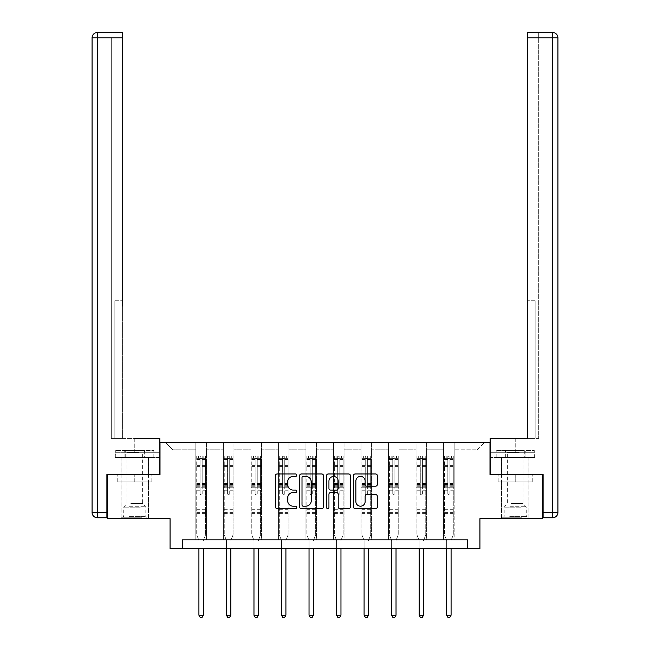 <?xml version="1.0" encoding="UTF-8"?>
<svg xmlns="http://www.w3.org/2000/svg" width="650" height="650" viewBox="0 0 650 650"><rect width="100%" height="100%" fill="white"/><g stroke="black" fill="none" stroke-linecap="round" stroke-linejoin="round"><path stroke-width="0.49" stroke-dasharray="3.25 2.44" d="M296.766 475.191A1.211 1.211 0 0 0 295.555 473.972L277.152 473.972A1.731 1.731 0 0 0 275.421 475.711L275.421 506.886A1.731 1.731 0 0 0 277.152 508.617L295.555 508.617A1.211 1.211 0 0 0 296.766 507.406A1.211 1.211 0 0 0 295.555 506.196L293.174 506.196A5.541 5.541 0 0 1 287.633 500.646L287.633 498.054A5.541 5.541 0 0 1 293.174 492.505L295.555 492.505A1.211 1.211 0 0 0 296.766 491.294A1.211 1.211 0 0 0 295.555 490.084L293.174 490.084A5.541 5.541 0 0 1 287.633 484.543L287.633 481.942A5.541 5.541 0 0 1 293.174 476.401L295.555 476.401A1.211 1.211 0 0 0 296.766 475.191M515.222 481.942L498.192 481.942L532.253 481.942L515.222 481.942L515.222 474.532L532.253 474.532L498.192 474.532L528.986 474.532L501.459 474.532L515.222 474.532L515.222 481.942M515.222 518.643L501.459 518.643L515.222 518.643M134.778 481.942L151.808 481.942L117.747 481.942L134.778 481.942L134.778 474.532L151.808 474.532L117.747 474.532L148.541 474.532L134.778 474.532L134.778 481.942M134.778 518.643L121.014 518.643L134.778 518.643M107.429 474.532L160.014 474.532L160.014 442.772L489.986 442.772L489.986 474.532L542.571 474.532L542.571 518.643L479.936 518.643L479.936 548.649L170.064 548.649L170.064 518.643L107.429 518.643L107.429 474.532L159.835 474.532L159.835 438.36L114.928 438.36L122.598 438.36L122.598 32.5L122.598 300.723L122.598 32.5L97.37 32.5L97.37 37.797L122.598 37.797L111.304 37.797L111.304 438.36L159.835 438.36L134.778 438.36L134.778 452.294L159.835 452.294L159.835 438.36L159.835 452.294L134.778 452.294L134.778 438.36M443.584 442.772L484.169 442.772L454.171 442.772L454.171 501.004L477.108 501.004L454.171 501.004L454.171 449.824L477.108 449.824L454.171 449.824L454.171 442.772L454.171 539.825L443.584 539.825L454.171 539.825L443.584 539.825L454.171 539.825L454.171 442.772L426.644 442.772L443.584 442.772L443.584 501.004L426.644 501.004L443.584 501.004L443.584 449.824L426.644 449.824L426.644 501.004L426.644 449.824L443.584 449.824L443.584 442.772L443.584 539.825L443.584 487.768L443.584 501.004L454.171 501.004L443.584 501.004L443.584 487.768L454.171 487.768L443.584 487.768L443.584 539.825L443.584 442.772M416.057 442.772L426.644 442.772L426.644 539.825L416.057 539.825L426.644 539.825L416.057 539.825L426.644 539.825L426.644 442.772L399.116 442.772L416.057 442.772L416.057 501.004L399.116 501.004L416.057 501.004L416.057 449.824L399.116 449.824L399.116 501.004L399.116 449.824L416.057 449.824L416.057 442.772L416.057 539.825L416.057 487.768L416.057 501.004L426.644 501.004L416.057 501.004L416.057 487.768L426.644 487.768L416.057 487.768L416.057 539.825L416.057 442.772M388.529 442.772L399.116 442.772L399.116 539.825L388.529 539.825L399.116 539.825L388.529 539.825L399.116 539.825L399.116 442.772L371.589 442.772L388.529 442.772L388.529 501.004L371.589 501.004L388.529 501.004L388.529 449.824L371.589 449.824L371.589 501.004L371.589 449.824L388.529 449.824L388.529 442.772L388.529 539.825L388.529 487.768L388.529 501.004L399.116 501.004L388.529 501.004L388.529 487.768L399.116 487.768L388.529 487.768L388.529 539.825L388.529 442.772M361.002 442.772L371.589 442.772L371.589 539.825L361.002 539.825L371.589 539.825L361.002 539.825L371.589 539.825L371.589 442.772L344.061 442.772L361.002 442.772L361.002 501.004L344.061 501.004L361.002 501.004L361.002 449.824L344.061 449.824L344.061 501.004L344.061 449.824L361.002 449.824L361.002 442.772L361.002 539.825L361.002 487.768L361.002 501.004L371.589 501.004L361.002 501.004L361.002 487.768L371.589 487.768L361.002 487.768L361.002 539.825L361.002 442.772M333.466 442.772L344.061 442.772L344.061 539.825L333.466 539.825L344.061 539.825L333.466 539.825L344.061 539.825L344.061 442.772L316.534 442.772L333.466 442.772L333.466 501.004L316.534 501.004L333.466 501.004L333.466 449.824L316.534 449.824L316.534 501.004L316.534 449.824L333.466 449.824L333.466 442.772L333.466 539.825L333.466 487.768L333.466 501.004L344.061 501.004L333.466 501.004L333.466 487.768L344.061 487.768L333.466 487.768L333.466 539.825L333.466 442.772M305.939 442.772L316.534 442.772L316.534 539.825L305.939 539.825L316.534 539.825L305.939 539.825L316.534 539.825L316.534 442.772L288.998 442.772L305.939 442.772L305.939 501.004L288.998 501.004L305.939 501.004L305.939 449.824L288.998 449.824L288.998 501.004L288.998 449.824L305.939 449.824L305.939 442.772L305.939 539.825L305.939 487.768L305.939 501.004L316.534 501.004L305.939 501.004L305.939 487.768L316.534 487.768L305.939 487.768L305.939 539.825L305.939 442.772M278.411 442.772L288.998 442.772L288.998 539.825L278.411 539.825L288.998 539.825L278.411 539.825L288.998 539.825L288.998 442.772L261.471 442.772L278.411 442.772L278.411 501.004L261.471 501.004L278.411 501.004L278.411 449.824L261.471 449.824L261.471 501.004L261.471 449.824L278.411 449.824L278.411 442.772L278.411 539.825L278.411 487.768L278.411 501.004L288.998 501.004L278.411 501.004L278.411 487.768L288.998 487.768L278.411 487.768L278.411 539.825L278.411 442.772M250.884 442.772L261.471 442.772L261.471 539.825L250.884 539.825L261.471 539.825L250.884 539.825L261.471 539.825L261.471 442.772L233.943 442.772L250.884 442.772L250.884 501.004L233.943 501.004L250.884 501.004L250.884 449.824L233.943 449.824L233.943 501.004L233.943 449.824L250.884 449.824L250.884 442.772L250.884 539.825L250.884 487.768L250.884 501.004L261.471 501.004L250.884 501.004L250.884 487.768L261.471 487.768L250.884 487.768L250.884 539.825L250.884 442.772M223.356 442.772L233.943 442.772L233.943 539.825L223.356 539.825L233.943 539.825L223.356 539.825L233.943 539.825L233.943 442.772L206.416 442.772L223.356 442.772L223.356 501.004L206.416 501.004L223.356 501.004L223.356 449.824L206.416 449.824L206.416 501.004L206.416 449.824L223.356 449.824L223.356 442.772L223.356 539.825L223.356 487.768L223.356 501.004L233.943 501.004L223.356 501.004L223.356 487.768L233.943 487.768L223.356 487.768L223.356 539.825L223.356 442.772M195.829 442.772L206.416 442.772L206.416 539.825L195.829 539.825L206.416 539.825L195.829 539.825L206.416 539.825L206.416 442.772L165.831 442.772L195.829 442.772L195.829 501.004L172.892 501.004L172.892 449.824L195.829 449.824L172.892 449.824L165.831 442.772L172.892 449.824L172.892 501.004L195.829 501.004L195.829 442.772L195.829 539.825L195.829 442.772M182.423 548.649L182.423 539.825L182.423 548.649L182.423 539.825L467.577 539.825L182.423 539.825L467.577 539.825L467.577 548.649M477.108 501.004L477.108 449.824L484.169 442.772L477.108 449.824L477.108 501.004M195.829 501.004L206.416 501.004L206.416 487.768L206.416 539.825L206.416 487.768L206.416 501.004L195.829 501.004L195.829 487.768L206.416 487.768L195.829 487.768L195.829 539.825L195.829 501.004M195.829 487.768L206.416 487.768L195.829 487.768M223.356 487.768L233.943 487.768L223.356 487.768M250.884 487.768L261.471 487.768L250.884 487.768M278.411 487.768L288.998 487.768L278.411 487.768M305.939 487.768L316.534 487.768L305.939 487.768M333.466 487.768L344.061 487.768L333.466 487.768M361.002 487.768L371.589 487.768L361.002 487.768M388.529 487.768L399.116 487.768L388.529 487.768M416.057 487.768L426.644 487.768L416.057 487.768M443.584 487.768L454.171 487.768L443.584 487.768M117.747 481.942L117.747 474.532L117.747 481.942M151.808 481.942L151.808 474.532L151.808 481.942M532.253 481.942L532.253 474.532L532.253 481.942M498.192 481.942L498.192 474.532L498.192 481.942M323.481 506.886L323.481 475.711A1.731 1.731 0 0 0 321.75 473.972L301.316 473.972A1.731 1.731 0 0 0 299.585 475.711L299.585 506.886A1.731 1.731 0 0 0 301.316 508.617L321.75 508.617A1.731 1.731 0 0 0 323.481 506.886M303.217 476.401A1.211 1.211 0 0 0 302.006 477.612L302.006 504.977A1.211 1.211 0 0 0 303.217 506.196L305.727 506.196A5.541 5.541 0 0 0 311.277 500.646L311.277 481.942A5.541 5.541 0 0 0 305.727 476.401L303.217 476.401M328.25 473.972L348.684 473.972A1.731 1.731 0 0 1 350.415 475.711L350.415 506.886A1.731 1.731 0 0 1 348.684 508.617L339.942 508.617A1.731 1.731 0 0 1 338.203 506.886L338.203 494.244A1.731 1.731 0 0 0 336.473 492.505L330.671 492.505A1.731 1.731 0 0 0 328.941 494.244L328.941 507.406A1.211 1.211 0 0 1 327.73 508.617A1.211 1.211 0 0 1 326.519 507.406L326.519 475.711A1.731 1.731 0 0 1 328.25 473.972M338.203 481.122A4.631 4.631 0 0 0 333.572 476.491A4.631 4.631 0 0 0 328.941 481.122L328.941 488.353A1.731 1.731 0 0 0 330.671 490.084L336.473 490.084A1.731 1.731 0 0 0 338.203 488.353L338.203 481.122M366.876 486.184L375.619 486.184A1.731 1.731 0 0 0 377.349 484.453L377.349 475.711A1.731 1.731 0 0 0 375.619 473.972L355.184 473.972A1.731 1.731 0 0 0 353.446 475.711L353.446 506.886A1.731 1.731 0 0 0 355.184 508.617L375.619 508.617A1.731 1.731 0 0 0 377.349 506.886L377.349 496.316A1.731 1.731 0 0 0 375.619 494.585L366.876 494.585A1.731 1.731 0 0 0 365.137 496.316L365.137 501.556A4.631 4.631 0 0 1 360.506 506.196A4.631 4.631 0 0 1 355.875 501.556L355.875 481.032A4.631 4.631 0 0 1 360.506 476.401A4.631 4.631 0 0 1 365.137 481.032L365.137 484.453A1.731 1.731 0 0 0 366.876 486.184M200.07 493.626A1.056 1.056 0 0 0 201.126 494.683A1.056 1.056 0 0 1 200.07 493.626L200.07 490.766L200.07 493.626M205.489 456.04L203.775 456.04L203.775 458.331L205.538 458.331L205.538 456.04L196.714 456.04L196.714 534.918L196.714 490.766L200.07 490.766L200.07 485.769L196.714 485.769M196.714 456.04L196.714 490.766L200.07 490.766L200.07 458.794L202.183 458.794L202.183 483.559L205.538 483.559L205.538 534.918L205.538 490.766L202.183 490.766L202.183 493.626A1.056 1.056 0 0 1 201.126 494.683A1.056 1.056 0 0 0 202.183 493.626L202.183 483.559M205.538 458.331L205.538 483.559M205.538 456.04L205.538 490.766L202.183 490.766L202.183 456.259L200.07 456.259L200.07 485.769M203.775 456.04L196.755 456.04M203.775 458.331L198.477 458.331L198.477 456.04M196.714 458.331L205.489 458.331M196.755 458.331L198.477 458.331M203.458 540.085L205.538 534.918L203.458 540.085A1.763 1.763 0 0 0 203.328 540.743A1.763 1.763 0 0 1 203.458 540.085M198.916 548.649L198.916 540.743A1.763 1.763 0 0 0 198.794 540.085L196.714 534.918L198.794 540.085A1.763 1.763 0 0 1 198.916 540.743L198.916 615.209L203.328 615.209L203.328 548.649M205.538 513.386L196.714 513.386M198.916 615.209L200.241 617.5L202.004 617.5L203.328 615.209M200.07 458.794L200.07 456.259M202.183 458.794L202.183 456.259M140.733 517.238L122.866 517.238L140.733 517.238M129.261 516.352L145.803 516.352L129.261 516.352M140.514 450.531L123.305 450.531L140.514 450.531M138.702 452.619L126.921 452.619L138.702 452.619M130.853 503.474L142.626 503.474L130.853 503.474M141.611 517.238L121.103 517.238L141.611 517.238M141.611 457.592L121.103 457.592L141.611 457.592M144.3 457.592L115.724 457.592L153.831 457.592L144.3 457.592L144.3 450.531L115.724 450.531L153.831 450.531L144.3 450.531L144.3 457.592M125.247 457.592L125.247 450.531L125.247 457.592M115.724 457.592L115.724 450.531M153.831 457.592L153.831 450.531M521.178 517.238L503.311 517.238L521.178 517.238M509.706 516.352L526.256 516.352L509.706 516.352M520.959 450.531L503.75 450.531L520.959 450.531M519.147 452.619L507.374 452.619L519.147 452.619M511.298 503.474L523.079 503.474L511.298 503.474M522.064 517.238L501.548 517.238L522.064 517.238M522.064 457.592L501.548 457.592L522.064 457.592M524.753 457.592L496.169 457.592L534.276 457.592L524.753 457.592L524.753 450.531L496.169 450.531L534.276 450.531L524.753 450.531L524.753 457.592M505.7 457.592L505.7 450.531L505.7 457.592M496.169 457.592L496.169 450.531M534.276 457.592L534.276 450.531M134.778 457.592L121.014 457.592L134.778 457.592M122.598 37.797L111.304 37.797L111.304 438.36L122.598 438.36L122.598 300.723L122.598 306.012L114.839 306.012L114.839 438.36L114.839 300.723L114.839 438.36L114.839 306.012L122.598 306.012M159.835 457.592L159.835 452.294L124.946 452.294L159.835 452.294L159.835 457.592L124.946 457.592L124.946 452.294L115.115 452.294L124.946 452.294L124.946 457.592L159.835 457.592M92.072 37.797L92.072 512.468L97.37 512.468L97.37 37.797L92.072 37.797A5.297 5.297 0 0 1 97.37 32.5A5.297 5.297 0 0 0 92.072 37.797M106.892 517.766L106.892 474.532L159.835 474.532M114.839 300.723L114.839 306.012L114.839 300.723L122.598 300.723L114.839 300.723M115.115 457.592L124.946 457.592L115.115 457.592L115.115 452.294M515.222 457.592L501.459 457.592L515.222 457.592M515.222 438.36L515.222 452.294L490.165 452.294L525.054 452.294L490.165 452.294L490.165 457.592L525.054 457.592L490.165 457.592L490.165 438.36L535.072 438.36L515.222 438.36L515.222 452.294L535.072 452.294L490.165 452.294L490.165 438.36L490.165 474.532L543.108 474.532L543.108 517.766L552.63 517.766L552.63 512.468L543.108 512.468M527.402 306.012L535.161 306.012L527.402 306.012L535.161 306.012L535.161 300.723L535.161 438.36L535.161 300.723L535.161 438.36L538.696 438.36L538.696 37.797L538.696 438.36L527.402 438.36L527.402 37.797L527.402 306.012L535.161 306.012L535.161 438.36L527.402 438.36L527.402 32.5L527.402 37.797L552.63 37.797L552.63 512.468L557.928 512.468L557.928 37.797L552.63 37.797L552.63 32.5M538.696 32.5L527.402 32.5L527.402 37.797L538.696 37.797L538.696 32.5L538.696 37.797L527.402 37.797M542.571 474.532L490.165 474.532M534.885 452.294L525.054 452.294L534.885 452.294L534.885 457.592L525.054 457.592L525.054 452.294L525.054 457.592L534.885 457.592M227.597 493.626A1.056 1.056 0 0 0 228.654 494.683A1.056 1.056 0 0 1 227.597 493.626L227.597 490.766L227.597 493.626M233.017 456.04L231.303 456.04L231.303 458.331L233.066 458.331L233.066 456.04L224.242 456.04L224.242 534.918L224.242 490.766L227.597 490.766L227.597 485.769L224.242 485.769M224.242 456.04L224.242 490.766L227.597 490.766L227.597 458.794L229.71 458.794L229.71 483.559L233.066 483.559L233.066 534.918L233.066 490.766L229.71 490.766L229.71 493.626A1.056 1.056 0 0 1 228.654 494.683A1.056 1.056 0 0 0 229.71 493.626L229.71 483.559M233.066 458.331L233.066 483.559M233.066 456.04L233.066 490.766L229.71 490.766L229.71 456.259L227.597 456.259L227.597 485.769M231.303 456.04L224.283 456.04M231.303 458.331L226.005 458.331L226.005 456.04M224.242 458.331L233.017 458.331M224.283 458.331L226.005 458.331M230.986 540.085L233.066 534.918L230.986 540.085A1.763 1.763 0 0 0 230.856 540.743A1.763 1.763 0 0 1 230.986 540.085M226.444 548.649L226.444 540.743A1.763 1.763 0 0 0 226.322 540.085L224.242 534.918L226.322 540.085A1.763 1.763 0 0 1 226.444 540.743L226.444 615.209L230.856 615.209L230.856 548.649M233.066 513.386L224.242 513.386M226.444 615.209L227.768 617.5L229.531 617.5L230.856 615.209M227.597 458.794L227.597 456.259M229.71 458.794L229.71 456.259M255.125 493.626A1.056 1.056 0 0 0 256.181 494.683A1.056 1.056 0 0 1 255.125 493.626L255.125 490.766L255.125 493.626M260.544 456.04L258.83 456.04L258.83 458.331L260.593 458.331L260.593 456.04L251.769 456.04L251.769 534.918L251.769 490.766L255.125 490.766L255.125 485.769L251.769 485.769M251.769 456.04L251.769 490.766L255.125 490.766L255.125 458.794L257.238 458.794L257.238 483.559L260.593 483.559L260.593 534.918L260.593 490.766L257.238 490.766L257.238 493.626A1.056 1.056 0 0 1 256.181 494.683A1.056 1.056 0 0 0 257.238 493.626L257.238 483.559M260.593 458.331L260.593 483.559M260.593 456.04L260.593 490.766L257.238 490.766L257.238 456.259L255.125 456.259L255.125 485.769M258.83 456.04L251.81 456.04M258.83 458.331L253.533 458.331L253.533 456.04M251.769 458.331L260.544 458.331M251.81 458.331L253.533 458.331M258.513 540.085L260.593 534.918L258.513 540.085A1.763 1.763 0 0 0 258.383 540.743A1.763 1.763 0 0 1 258.513 540.085M253.971 548.649L253.971 540.743A1.763 1.763 0 0 0 253.849 540.085L251.769 534.918L253.849 540.085A1.763 1.763 0 0 1 253.971 540.743L253.971 615.209L258.383 615.209L258.383 548.649M260.593 513.386L251.769 513.386M253.971 615.209L255.296 617.5L257.067 617.5L258.383 615.209M255.125 458.794L255.125 456.259M257.238 458.794L257.238 456.259M282.652 493.626A1.056 1.056 0 0 0 283.709 494.683A1.056 1.056 0 0 1 282.652 493.626L282.652 490.766L282.652 493.626M288.072 456.04L286.358 456.04L286.358 458.331L288.121 458.331L288.121 456.04L279.297 456.04L279.297 534.918L279.297 490.766L282.652 490.766L282.652 485.769L279.297 485.769M279.297 456.04L279.297 490.766L282.652 490.766L282.652 458.794L284.765 458.794L284.765 483.559L288.121 483.559L288.121 534.918L288.121 490.766L284.765 490.766L284.765 493.626A1.056 1.056 0 0 1 283.709 494.683A1.056 1.056 0 0 0 284.765 493.626L284.765 483.559M288.121 458.331L288.121 483.559M288.121 456.04L288.121 490.766L284.765 490.766L284.765 456.259L282.652 456.259L282.652 485.769M286.358 456.04L279.338 456.04M286.358 458.331L281.06 458.331L281.06 456.04M279.297 458.331L288.072 458.331M279.338 458.331L281.06 458.331M286.041 540.085L288.121 534.918L286.041 540.085A1.763 1.763 0 0 0 285.911 540.743A1.763 1.763 0 0 1 286.041 540.085M281.499 548.649L281.499 540.743A1.763 1.763 0 0 0 281.377 540.085L279.297 534.918L281.377 540.085A1.763 1.763 0 0 1 281.499 540.743L281.499 615.209L285.911 615.209L285.911 548.649M288.121 513.386L279.297 513.386M281.499 615.209L282.823 617.5L284.594 617.5L285.911 615.209M282.652 458.794L282.652 456.259M284.765 458.794L284.765 456.259M310.18 493.626A1.056 1.056 0 0 0 311.236 494.683A1.056 1.056 0 0 1 310.18 493.626L310.18 490.766L310.18 493.626M315.608 456.04L313.885 456.04L313.885 458.331L315.648 458.331L315.648 456.04L306.824 456.04L306.824 534.918L306.824 490.766L310.18 490.766L310.18 485.769L306.824 485.769M306.824 456.04L306.824 490.766L310.18 490.766L310.18 458.794L312.293 458.794L312.293 483.559L315.648 483.559L315.648 534.918L315.648 490.766L312.293 490.766L312.293 493.626A1.056 1.056 0 0 1 311.236 494.683A1.056 1.056 0 0 0 312.293 493.626L312.293 483.559M315.648 458.331L315.648 483.559M315.648 456.04L315.648 490.766L312.293 490.766L312.293 456.259L310.18 456.259L310.18 485.769M313.885 456.04L306.865 456.04M313.885 458.331L308.588 458.331L308.588 456.04M306.824 458.331L315.608 458.331M306.865 458.331L308.588 458.331M313.568 540.085L315.648 534.918L313.568 540.085A1.763 1.763 0 0 0 313.438 540.743A1.763 1.763 0 0 1 313.568 540.085M309.034 548.649L309.034 540.743A1.763 1.763 0 0 0 308.904 540.085L306.824 534.918L308.904 540.085A1.763 1.763 0 0 1 309.034 540.743L309.034 615.209L313.438 615.209L313.438 548.649M315.648 513.386L306.824 513.386M309.034 615.209L310.351 617.5L312.122 617.5L313.438 615.209M310.18 458.794L310.18 456.259M312.293 458.794L312.293 456.259M337.707 493.626A1.056 1.056 0 0 0 338.764 494.683A1.056 1.056 0 0 1 337.707 493.626L337.707 490.766L337.707 493.626M343.135 456.04L341.412 456.04L341.412 458.331L343.176 458.331L343.176 456.04L334.352 456.04L334.352 534.918L334.352 490.766L337.707 490.766L337.707 485.769L334.352 485.769M334.352 456.04L334.352 490.766L337.707 490.766L337.707 458.794L339.82 458.794L339.82 483.559L343.176 483.559L343.176 534.918L343.176 490.766L339.82 490.766L339.82 493.626A1.056 1.056 0 0 1 338.764 494.683A1.056 1.056 0 0 0 339.82 493.626L339.82 483.559M343.176 458.331L343.176 483.559M343.176 456.04L343.176 490.766L339.82 490.766L339.82 456.259L337.707 456.259L337.707 485.769M341.412 456.04L334.392 456.04M341.412 458.331L336.115 458.331L336.115 456.04M334.352 458.331L343.135 458.331M334.392 458.331L336.115 458.331M341.096 540.085L343.176 534.918L341.096 540.085A1.763 1.763 0 0 0 340.966 540.743A1.763 1.763 0 0 1 341.096 540.085M336.562 548.649L336.562 540.743A1.763 1.763 0 0 0 336.432 540.085L334.352 534.918L336.432 540.085A1.763 1.763 0 0 1 336.562 540.743L336.562 615.209L340.966 615.209L340.966 548.649M343.176 513.386L334.352 513.386M336.562 615.209L337.878 617.5L339.649 617.5L340.966 615.209M337.707 458.794L337.707 456.259M339.82 458.794L339.82 456.259M365.235 493.626A1.056 1.056 0 0 0 366.291 494.683A1.056 1.056 0 0 1 365.235 493.626L365.235 490.766L365.235 493.626M370.662 456.04L368.94 456.04L368.94 458.331L370.703 458.331L370.703 456.04L361.879 456.04L361.879 534.918L361.879 490.766L365.235 490.766L365.235 485.769L361.879 485.769M361.879 456.04L361.879 490.766L365.235 490.766L365.235 458.794L367.348 458.794L367.348 483.559L370.703 483.559L370.703 534.918L370.703 490.766L367.348 490.766L367.348 493.626A1.056 1.056 0 0 1 366.291 494.683A1.056 1.056 0 0 0 367.348 493.626L367.348 483.559M370.703 458.331L370.703 483.559M370.703 456.04L370.703 490.766L367.348 490.766L367.348 456.259L365.235 456.259L365.235 485.769M368.94 456.04L361.928 456.04M368.94 458.331L363.642 458.331L363.642 456.04M361.879 458.331L370.662 458.331M361.928 458.331L363.642 458.331M368.623 540.085L370.703 534.918L368.623 540.085A1.763 1.763 0 0 0 368.501 540.743A1.763 1.763 0 0 1 368.623 540.085M364.089 548.649L364.089 540.743A1.763 1.763 0 0 0 363.959 540.085L361.879 534.918L363.959 540.085A1.763 1.763 0 0 1 364.089 540.743L364.089 615.209L368.501 615.209L368.501 548.649M370.703 513.386L361.879 513.386M364.089 615.209L365.406 617.5L367.177 617.5L368.501 615.209M365.235 458.794L365.235 456.259M367.348 458.794L367.348 456.259M392.762 493.626A1.056 1.056 0 0 0 393.819 494.683A1.056 1.056 0 0 1 392.762 493.626L392.762 490.766L392.762 493.626M398.19 456.04L396.467 456.04L396.467 458.331L398.231 458.331L398.231 456.04L389.407 456.04L389.407 534.918L389.407 490.766L392.762 490.766L392.762 485.769L389.407 485.769M389.407 456.04L389.407 490.766L392.762 490.766L392.762 458.794L394.875 458.794L394.875 483.559L398.231 483.559L398.231 534.918L398.231 490.766L394.875 490.766L394.875 493.626A1.056 1.056 0 0 1 393.819 494.683A1.056 1.056 0 0 0 394.875 493.626L394.875 483.559M398.231 458.331L398.231 483.559M398.231 456.04L398.231 490.766L394.875 490.766L394.875 456.259L392.762 456.259L392.762 485.769M396.467 456.04L389.456 456.04M396.467 458.331L391.17 458.331L391.17 456.04M389.407 458.331L398.19 458.331M389.456 458.331L391.17 458.331M396.151 540.085L398.231 534.918L396.151 540.085A1.763 1.763 0 0 0 396.029 540.743A1.763 1.763 0 0 1 396.151 540.085M391.617 548.649L391.617 540.743A1.763 1.763 0 0 0 391.487 540.085L389.407 534.918L391.487 540.085A1.763 1.763 0 0 1 391.617 540.743L391.617 615.209L396.029 615.209L396.029 548.649M398.231 513.386L389.407 513.386M391.617 615.209L392.933 617.5L394.704 617.5L396.029 615.209M392.762 458.794L392.762 456.259M394.875 458.794L394.875 456.259M420.29 493.626A1.056 1.056 0 0 0 421.346 494.683A1.056 1.056 0 0 1 420.29 493.626L420.29 490.766L420.29 493.626M425.718 456.04L423.995 456.04L423.995 458.331L425.758 458.331L425.758 456.04L416.934 456.04L416.934 534.918L416.934 490.766L420.29 490.766L420.29 485.769L416.934 485.769M416.934 456.04L416.934 490.766L420.29 490.766L420.29 458.794L422.402 458.794L422.402 483.559L425.758 483.559L425.758 534.918L425.758 490.766L422.402 490.766L422.402 493.626A1.056 1.056 0 0 1 421.346 494.683A1.056 1.056 0 0 0 422.402 493.626L422.402 483.559M425.758 458.331L425.758 483.559M425.758 456.04L425.758 490.766L422.402 490.766L422.402 456.259L420.29 456.259L420.29 485.769M423.995 456.04L416.983 456.04M423.995 458.331L418.698 458.331L418.698 456.04M416.934 458.331L425.718 458.331M416.983 458.331L418.698 458.331M423.678 540.085L425.758 534.918L423.678 540.085A1.763 1.763 0 0 0 423.556 540.743A1.763 1.763 0 0 1 423.678 540.085M419.144 548.649L419.144 540.743A1.763 1.763 0 0 0 419.014 540.085L416.934 534.918L419.014 540.085A1.763 1.763 0 0 1 419.144 540.743L419.144 615.209L423.556 615.209L423.556 548.649M425.758 513.386L416.934 513.386M419.144 615.209L420.469 617.5L422.232 617.5L423.556 615.209M420.29 458.794L420.29 456.259M422.402 458.794L422.402 456.259M447.817 493.626A1.056 1.056 0 0 0 448.874 494.683A1.056 1.056 0 0 1 447.817 493.626L447.817 490.766L447.817 493.626M453.245 456.04L451.523 456.04L451.523 458.331L453.286 458.331L453.286 456.04L444.462 456.04L444.462 534.918L444.462 490.766L447.817 490.766L447.817 485.769L444.462 485.769M444.462 456.04L444.462 490.766L447.817 490.766L447.817 458.794L449.93 458.794L449.93 483.559L453.286 483.559L453.286 534.918L453.286 490.766L449.93 490.766L449.93 493.626A1.056 1.056 0 0 1 448.874 494.683A1.056 1.056 0 0 0 449.93 493.626L449.93 483.559M453.286 458.331L453.286 483.559M453.286 456.04L453.286 490.766L449.93 490.766L449.93 456.259L447.817 456.259L447.817 485.769M451.523 456.04L444.511 456.04M451.523 458.331L446.225 458.331L446.225 456.04M444.462 458.331L453.245 458.331M444.511 458.331L446.225 458.331M451.206 540.085L453.286 534.918L451.206 540.085A1.763 1.763 0 0 0 451.084 540.743A1.763 1.763 0 0 1 451.206 540.085M446.672 548.649L446.672 540.743A1.763 1.763 0 0 0 446.542 540.085L444.462 534.918L446.542 540.085A1.763 1.763 0 0 1 446.672 540.743L446.672 615.209L451.084 615.209L451.084 548.649M453.286 513.386L444.462 513.386M446.672 615.209L447.996 617.5L449.759 617.5L451.084 615.209M447.817 458.794L447.817 456.259M449.93 458.794L449.93 456.259M200.07 465.359L196.714 465.359M196.714 466.619L200.07 466.619M196.714 483.559L200.07 483.559M205.538 509.681L196.714 509.681M200.07 486.769L196.714 486.769M205.538 486.769L202.183 486.769M196.714 484.559L200.07 484.559M202.183 484.559L205.538 484.559M205.538 485.769L202.183 485.769M205.538 465.359L202.183 465.359M202.183 466.619L205.538 466.619M200.07 458.152L196.714 458.152M196.714 459.412L200.07 459.412M205.538 458.152L202.183 458.152M202.183 459.412L205.538 459.412M205.538 512.395L196.714 512.395M140.294 507.163L123.744 507.163L140.294 507.163M129.439 506.285L145.446 506.285L129.439 506.285M520.739 507.163L504.197 507.163L520.739 507.163M509.892 506.285L525.891 506.285L509.892 506.285M106.892 512.468L97.37 512.468L97.37 517.766M535.161 300.723L527.402 300.723L535.161 300.723M227.597 465.359L224.242 465.359M224.242 466.619L227.597 466.619M224.242 483.559L227.597 483.559M233.066 509.681L224.242 509.681M227.597 486.769L224.242 486.769M233.066 486.769L229.71 486.769M224.242 484.559L227.597 484.559M229.71 484.559L233.066 484.559M233.066 485.769L229.71 485.769M233.066 465.359L229.71 465.359M229.71 466.619L233.066 466.619M227.597 458.152L224.242 458.152M224.242 459.412L227.597 459.412M233.066 458.152L229.71 458.152M229.71 459.412L233.066 459.412M233.066 512.395L224.242 512.395M255.125 465.359L251.769 465.359M251.769 466.619L255.125 466.619M251.769 483.559L255.125 483.559M260.593 509.681L251.769 509.681M255.125 486.769L251.769 486.769M260.593 486.769L257.238 486.769M251.769 484.559L255.125 484.559M257.238 484.559L260.593 484.559M260.593 485.769L257.238 485.769M260.593 465.359L257.238 465.359M257.238 466.619L260.593 466.619M255.125 458.152L251.769 458.152M251.769 459.412L255.125 459.412M260.593 458.152L257.238 458.152M257.238 459.412L260.593 459.412M260.593 512.395L251.769 512.395M282.652 465.359L279.297 465.359M279.297 466.619L282.652 466.619M279.297 483.559L282.652 483.559M288.121 509.681L279.297 509.681M282.652 486.769L279.297 486.769M288.121 486.769L284.765 486.769M279.297 484.559L282.652 484.559M284.765 484.559L288.121 484.559M288.121 485.769L284.765 485.769M288.121 465.359L284.765 465.359M284.765 466.619L288.121 466.619M282.652 458.152L279.297 458.152M279.297 459.412L282.652 459.412M288.121 458.152L284.765 458.152M284.765 459.412L288.121 459.412M288.121 512.395L279.297 512.395M310.18 465.359L306.824 465.359M306.824 466.619L310.18 466.619M306.824 483.559L310.18 483.559M315.648 509.681L306.824 509.681M310.18 486.769L306.824 486.769M315.648 486.769L312.293 486.769M306.824 484.559L310.18 484.559M312.293 484.559L315.648 484.559M315.648 485.769L312.293 485.769M315.648 465.359L312.293 465.359M312.293 466.619L315.648 466.619M310.18 458.152L306.824 458.152M306.824 459.412L310.18 459.412M315.648 458.152L312.293 458.152M312.293 459.412L315.648 459.412M315.648 512.395L306.824 512.395M337.707 465.359L334.352 465.359M334.352 466.619L337.707 466.619M334.352 483.559L337.707 483.559M343.176 509.681L334.352 509.681M337.707 486.769L334.352 486.769M343.176 486.769L339.82 486.769M334.352 484.559L337.707 484.559M339.82 484.559L343.176 484.559M343.176 485.769L339.82 485.769M343.176 465.359L339.82 465.359M339.82 466.619L343.176 466.619M337.707 458.152L334.352 458.152M334.352 459.412L337.707 459.412M343.176 458.152L339.82 458.152M339.82 459.412L343.176 459.412M343.176 512.395L334.352 512.395M365.235 465.359L361.879 465.359M361.879 466.619L365.235 466.619M361.879 483.559L365.235 483.559M370.703 509.681L361.879 509.681M365.235 486.769L361.879 486.769M370.703 486.769L367.348 486.769M361.879 484.559L365.235 484.559M367.348 484.559L370.703 484.559M370.703 485.769L367.348 485.769M370.703 465.359L367.348 465.359M367.348 466.619L370.703 466.619M365.235 458.152L361.879 458.152M361.879 459.412L365.235 459.412M370.703 458.152L367.348 458.152M367.348 459.412L370.703 459.412M370.703 512.395L361.879 512.395M392.762 465.359L389.407 465.359M389.407 466.619L392.762 466.619M389.407 483.559L392.762 483.559M398.231 509.681L389.407 509.681M392.762 486.769L389.407 486.769M398.231 486.769L394.875 486.769M389.407 484.559L392.762 484.559M394.875 484.559L398.231 484.559M398.231 485.769L394.875 485.769M398.231 465.359L394.875 465.359M394.875 466.619L398.231 466.619M392.762 458.152L389.407 458.152M389.407 459.412L392.762 459.412M398.231 458.152L394.875 458.152M394.875 459.412L398.231 459.412M398.231 512.395L389.407 512.395M420.29 465.359L416.934 465.359M416.934 466.619L420.29 466.619M416.934 483.559L420.29 483.559M425.758 509.681L416.934 509.681M420.29 486.769L416.934 486.769M425.758 486.769L422.402 486.769M416.934 484.559L420.29 484.559M422.402 484.559L425.758 484.559M425.758 485.769L422.402 485.769M425.758 465.359L422.402 465.359M422.402 466.619L425.758 466.619M420.29 458.152L416.934 458.152M416.934 459.412L420.29 459.412M425.758 458.152L422.402 458.152M422.402 459.412L425.758 459.412M425.758 512.395L416.934 512.395M447.817 465.359L444.462 465.359M444.462 466.619L447.817 466.619M444.462 483.559L447.817 483.559M453.286 509.681L444.462 509.681M447.817 486.769L444.462 486.769M453.286 486.769L449.93 486.769M444.462 484.559L447.817 484.559M449.93 484.559L453.286 484.559M453.286 485.769L449.93 485.769M453.286 465.359L449.93 465.359M449.93 466.619L453.286 466.619M447.817 458.152L444.462 458.152M444.462 459.412L447.817 459.412M453.286 458.152L449.93 458.152M449.93 459.412L453.286 459.412M453.286 512.395L444.462 512.395M501.459 518.643L501.459 481.942M121.014 518.643L121.014 481.942M148.541 518.643L148.541 481.942M528.986 518.643L528.986 481.942M123.305 450.531L126.921 452.619L126.921 503.474L123.744 507.163L123.744 516.352L122.866 517.238M148.452 517.238L148.452 457.592M121.103 517.238L121.103 457.592M146.25 450.531L142.626 452.619L142.626 503.474L145.803 507.163L145.803 516.352L146.689 517.238M503.75 450.531L507.374 452.619L507.374 503.474L504.197 507.163L504.197 516.352L503.311 517.238M528.897 517.238L528.897 457.592M501.548 517.238L501.548 457.592M526.695 450.531L523.079 452.619L523.079 503.474L526.256 507.163L526.256 516.352L527.134 517.238M121.014 474.532L121.014 457.592M114.928 452.294L114.928 438.36M148.541 474.532L148.541 457.592M528.986 474.532L528.986 457.592M535.072 452.294L535.072 438.36M501.459 474.532L501.459 457.592"/><path stroke-width="0.97" d="M296.766 475.191A1.211 1.211 0 0 0 295.555 473.972L277.152 473.972A1.731 1.731 0 0 0 275.421 475.711L275.421 506.886A1.731 1.731 0 0 0 277.152 508.617L295.555 508.617A1.211 1.211 0 0 0 296.766 507.406A1.211 1.211 0 0 0 295.555 506.196L293.174 506.196A5.541 5.541 0 0 1 287.633 500.646L287.633 498.054A5.541 5.541 0 0 1 293.174 492.505L295.555 492.505A1.211 1.211 0 0 0 296.766 491.294A1.211 1.211 0 0 0 295.555 490.084L293.174 490.084A5.541 5.541 0 0 1 287.633 484.543L287.633 481.942A5.541 5.541 0 0 1 293.174 476.401L295.555 476.401A1.211 1.211 0 0 0 296.766 475.191M375.619 486.184A1.731 1.731 0 0 0 377.349 484.453L377.349 475.711A1.731 1.731 0 0 0 375.619 473.972L355.184 473.972A1.731 1.731 0 0 0 353.446 475.711L353.446 506.886A1.731 1.731 0 0 0 355.184 508.617L375.619 508.617A1.731 1.731 0 0 0 377.349 506.886L377.349 496.316A1.731 1.731 0 0 0 375.619 494.585L366.876 494.585A1.731 1.731 0 0 0 365.137 496.316L365.137 501.556A4.631 4.631 0 0 1 360.506 506.196A4.631 4.631 0 0 1 355.875 501.556L355.875 481.032A4.631 4.631 0 0 1 360.506 476.401A4.631 4.631 0 0 1 365.137 481.032L365.137 484.453A1.731 1.731 0 0 0 366.876 486.184L375.619 486.184M467.577 548.649L479.936 548.649L479.936 518.643L542.571 518.643L542.571 474.532L489.986 474.532L489.986 442.772L160.014 442.772L160.014 474.532L107.429 474.532L107.429 518.643L170.064 518.643L170.064 548.649L467.577 548.649L467.577 539.825L182.423 539.825L182.423 548.649M323.481 475.711A1.731 1.731 0 0 0 321.75 473.972L301.316 473.972A1.731 1.731 0 0 0 299.585 475.711L299.585 506.886A1.731 1.731 0 0 0 301.316 508.617L321.75 508.617A1.731 1.731 0 0 0 323.481 506.886L323.481 475.711M328.25 473.972L348.684 473.972A1.731 1.731 0 0 1 350.415 475.711L350.415 506.886A1.731 1.731 0 0 1 348.684 508.617L339.942 508.617A1.731 1.731 0 0 1 338.203 506.886L338.203 494.244A1.731 1.731 0 0 0 336.473 492.505L330.671 492.505A1.731 1.731 0 0 0 328.941 494.244L328.941 507.406A1.211 1.211 0 0 1 327.73 508.617A1.211 1.211 0 0 1 326.519 507.406L326.519 475.711A1.731 1.731 0 0 1 328.25 473.972M303.217 476.401A1.211 1.211 0 0 0 302.006 477.612L302.006 504.977A1.211 1.211 0 0 0 303.217 506.196L305.727 506.196A5.541 5.541 0 0 0 311.277 500.646L311.277 481.942A5.541 5.541 0 0 0 305.727 476.401L303.217 476.401M338.203 481.122A4.631 4.631 0 0 0 333.572 476.491A4.631 4.631 0 0 0 328.941 481.122L328.941 488.353A1.731 1.731 0 0 0 330.671 490.084L336.473 490.084A1.731 1.731 0 0 0 338.203 488.353L338.203 481.122M198.916 548.649L198.916 615.209L203.328 615.209L203.328 548.649M203.328 615.209L202.004 617.5L200.241 617.5L198.916 615.209M159.835 474.532L159.835 438.36L134.778 438.36M122.598 37.797L97.37 37.797L97.37 32.5L122.598 32.5L122.598 306.012M97.37 517.766L97.37 512.468L92.072 512.468A5.297 5.297 0 0 0 97.37 517.766L106.892 517.766L97.37 517.766A5.297 5.297 0 0 1 92.072 512.468L92.072 37.797A5.297 5.297 0 0 1 97.37 32.5A5.297 5.297 0 0 0 92.072 37.797L97.37 37.797L97.37 512.468L106.892 512.468L106.892 474.532L107.429 474.532M106.892 512.468L106.892 517.766M515.222 438.36L527.402 438.36L527.402 32.5L552.63 32.5L538.696 32.5M490.165 474.532L490.165 438.36L527.402 438.36L527.402 306.012M543.108 512.468L552.63 512.468L552.63 37.797L557.928 37.797A5.297 5.297 0 0 0 552.63 32.5A5.297 5.297 0 0 1 557.928 37.797A5.297 5.297 0 0 0 552.63 32.5A5.297 5.297 0 0 1 557.928 37.797L557.928 512.468A5.297 5.297 0 0 1 552.63 517.766L543.108 517.766L543.108 474.532L542.571 474.532M552.63 517.766A5.297 5.297 0 0 0 557.928 512.468L552.63 512.468L552.63 517.766M226.444 548.649L226.444 615.209L230.856 615.209L230.856 548.649M230.856 615.209L229.531 617.5L227.768 617.5L226.444 615.209M253.971 548.649L253.971 615.209L258.383 615.209L258.383 548.649M258.383 615.209L257.067 617.5L255.296 617.5L253.971 615.209M281.499 548.649L281.499 615.209L285.911 615.209L285.911 548.649M285.911 615.209L284.594 617.5L282.823 617.5L281.499 615.209M309.034 548.649L309.034 615.209L313.438 615.209L313.438 548.649M313.438 615.209L312.122 617.5L310.351 617.5L309.034 615.209M336.562 548.649L336.562 615.209L340.966 615.209L340.966 548.649M340.966 615.209L339.649 617.5L337.878 617.5L336.562 615.209M364.089 548.649L364.089 615.209L368.501 615.209L368.501 548.649M368.501 615.209L367.177 617.5L365.406 617.5L364.089 615.209M391.617 548.649L391.617 615.209L396.029 615.209L396.029 548.649M396.029 615.209L394.704 617.5L392.933 617.5L391.617 615.209M419.144 548.649L419.144 615.209L423.556 615.209L423.556 548.649M423.556 615.209L422.232 617.5L420.469 617.5L419.144 615.209M446.672 548.649L446.672 615.209L451.084 615.209L451.084 548.649M451.084 615.209L449.759 617.5L447.996 617.5L446.672 615.209M552.63 32.5L552.63 37.797L527.402 37.797"/></g></svg>
